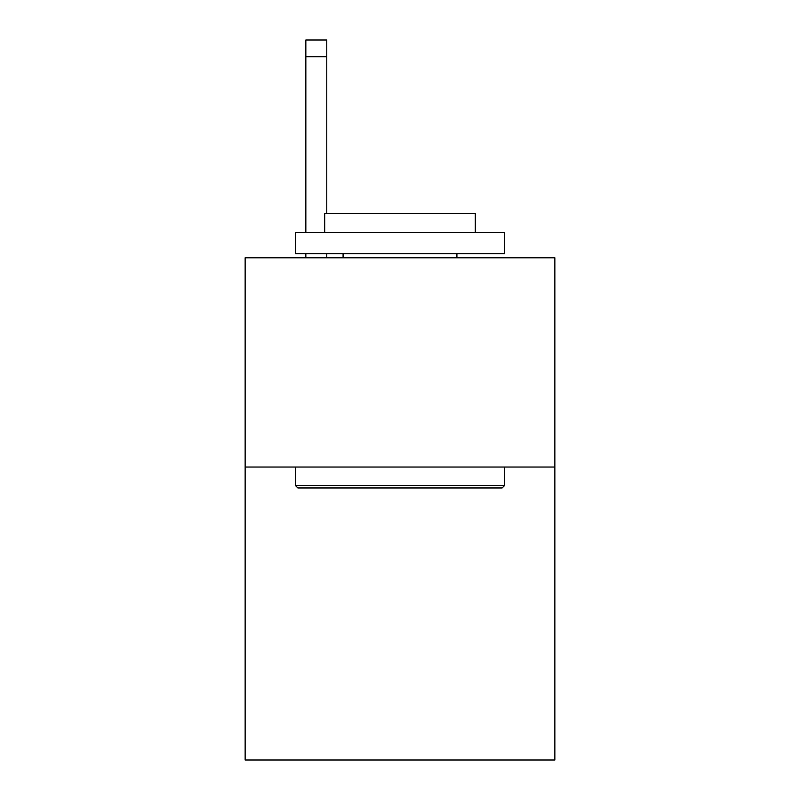 <?xml version="1.0" encoding="UTF-8"?>
<svg xmlns="http://www.w3.org/2000/svg" width="800" height="800" viewBox="0 0 800 800"><rect width="100%" height="100%" fill="white"/><g stroke="black" fill="none" stroke-linecap="round" stroke-linejoin="round"><path stroke-width="1.2" d="M554.85 467.04L554.85 760L245.15 760L245.15 257.79L554.85 257.79L554.85 467.04L245.15 467.04M297.88 487.97L295.37 485.46L504.63 485.46L502.12 487.97L297.88 487.97M504.63 232.68L504.63 253.61L295.37 253.61L295.37 232.68L504.63 232.68M324.67 232.68L324.67 213.43L475.33 213.43L475.33 232.68M504.63 467.04L504.63 485.46M295.37 467.04L295.37 485.46M456.92 253.61L456.92 257.79M343.08 253.61L343.08 257.79M326.76 257.79L326.76 253.61M326.76 213.43L326.76 56.74L305.84 56.74L305.84 40L326.76 40L326.76 56.74M305.84 257.79L305.84 253.61M305.84 232.68L305.84 56.74"/></g></svg>
